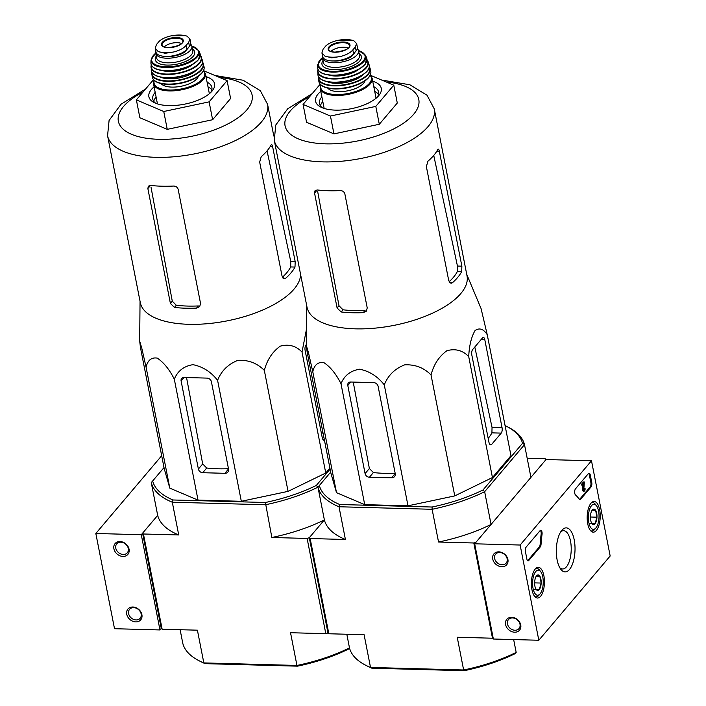 <?xml version="1.0" encoding="UTF-8"?>
<svg xmlns="http://www.w3.org/2000/svg" width="706" height="706" viewBox="0 0 706 706"><rect width="100%" height="100%" fill="white"/><g stroke="black" fill="none" stroke-linecap="round" stroke-linejoin="round"><path stroke-width="1.06" d="M95.831 533.48L114.513 628.711L159.971 629.946L161.268 628.419L142.586 533.189L157.685 515.362L141.288 534.724L95.831 533.48L161.683 455.723M113.904 548.774A8.366 6.698 -139.7 0 0 126.533 555.525A8.366 6.698 -139.7 0 0 124 542.64A8.366 6.698 -139.7 0 0 113.904 548.774M126.745 614.246A8.366 6.698 -139.7 0 0 139.373 620.998A8.366 6.698 -139.7 0 0 136.849 608.113A8.366 6.698 -139.7 0 0 126.745 614.246M141.288 534.724L159.971 629.946M128.616 613.62A6.919 5.542 -139.7 0 0 133.602 619.409A6.919 5.542 -139.7 0 0 140.167 618.262A6.919 5.542 -139.7 0 0 138.464 609.56A6.919 5.542 -139.7 0 0 129.604 609.313A6.919 5.542 -139.7 0 0 128.616 613.62M115.775 548.147A6.919 5.542 -139.7 0 0 120.752 553.936A6.919 5.542 -139.7 0 0 127.318 552.789A6.919 5.542 -139.7 0 0 125.615 544.097A6.919 5.542 -139.7 0 0 116.755 543.849A6.919 5.542 -139.7 0 0 115.775 548.147M591.487 460.771L610.169 556.001L538.819 640.254L520.137 545.032L591.487 460.771L546.029 459.535L530.93 477.362L524.505 444.63L484.651 491.694A105.468 44.69 168.9 0 1 432.116 509.291L438.541 542.023A105.468 44.69 168.9 0 0 491.067 524.434L475.976 542.261L473.805 542.985L438.541 542.023M520.137 545.032L474.679 543.797L493.362 639.018L538.819 640.254M520.746 624.969A8.366 6.698 -139.7 0 0 508.117 618.218A8.366 6.698 -139.7 0 0 510.641 631.102A8.366 6.698 -139.7 0 0 520.746 624.969M507.905 559.496A8.366 6.698 -139.7 0 0 495.277 552.745A8.366 6.698 -139.7 0 0 497.801 565.63A8.366 6.698 -139.7 0 0 507.905 559.496M474.679 543.797L546.029 459.535L545.164 458.732L527.179 458.238M590.287 475.023L591.752 482.463A3.345 1.421 -88.4 0 1 591.037 486.963L580.614 499.274A3.345 1.421 -88.4 0 1 579.935 499.645A3.345 1.421 -88.4 0 1 579.247 499.195A58.589 24.851 -88.4 0 0 575.505 494.95A3.345 1.421 -88.4 0 1 574.649 492.011A3.345 1.421 -88.4 0 1 575.487 488.834L588.407 473.576A3.345 1.421 -88.4 0 1 589.086 473.205A3.345 1.421 -88.4 0 1 590.287 475.023L589.378 474.997L590.843 482.436A3.345 1.421 -88.4 0 1 590.128 486.946L579.705 499.248A3.345 1.421 -88.4 0 1 579.485 499.46M526.138 547.106L540.099 530.621A3.345 1.421 -88.4 0 1 540.77 530.25A3.345 1.421 -88.4 0 1 542.032 534.477A58.589 24.851 -88.4 0 0 541.052 544.308A3.345 1.421 -88.4 0 1 540.222 546.965L528.768 560.502A3.345 1.421 -88.4 0 1 528.088 560.873A3.345 1.421 -88.4 0 1 526.879 559.055L525.423 551.615A3.345 1.421 -88.4 0 1 526.138 547.106M557.14 559.982A22.027 9.346 -88.4 0 1 561.826 530.33A22.027 9.346 -88.4 0 1 575.011 550.159A22.027 9.346 -88.4 0 1 560.767 569.239A22.027 9.346 -88.4 0 1 557.14 559.982M587.745 523.843A15.355 6.513 -88.4 0 1 594.064 501.463A15.355 6.513 -88.4 0 1 600.206 516.986A15.355 6.513 -88.4 0 1 593.225 532.165A15.355 6.513 -88.4 0 1 587.745 523.843M531.962 589.713A15.355 6.513 -88.4 0 1 538.272 567.333A15.355 6.513 -88.4 0 1 544.423 582.865A15.355 6.513 -88.4 0 1 537.442 598.035A15.355 6.513 -88.4 0 1 531.962 589.713M560.776 531.768A19.159 8.128 -88.4 0 1 563.6 530.683A19.159 8.128 -88.4 0 1 571.207 550.053A19.159 8.128 -88.4 0 1 562.558 568.983A19.159 8.128 -88.4 0 1 559.796 567.739M507.155 558.799A6.919 5.542 -139.7 0 0 502.169 553.01A6.919 5.542 -139.7 0 0 495.603 554.157A6.919 5.542 -139.7 0 0 497.306 562.858A6.919 5.542 -139.7 0 0 506.167 563.097A6.919 5.542 -139.7 0 0 507.155 558.799M519.995 624.272A6.919 5.542 -139.7 0 0 515.018 618.482A6.919 5.542 -139.7 0 0 508.452 619.621A6.919 5.542 -139.7 0 0 510.156 628.322A6.919 5.542 -139.7 0 0 519.016 628.569A6.919 5.542 -139.7 0 0 519.995 624.272M540.311 530.418A3.345 1.421 -88.4 0 1 541.123 534.451L542.032 534.477M527.638 560.679A3.345 1.421 -88.4 0 0 527.859 560.476L539.313 546.938A3.345 1.421 -88.4 0 0 540.143 544.282A58.589 24.851 -88.4 0 1 541.123 534.451M582.459 484.272L584.383 481.986L583.818 489.117L584.215 490.132L585.018 488.208A2.012 0.856 -88.4 0 1 584.189 491.138A2.012 0.856 -88.4 0 1 583.394 489.029L583.809 483.769L582.635 485.163L582.459 484.272L581.55 484.245L583.474 481.969L584.383 481.986M582.635 485.163L581.726 485.137L581.55 484.245M584.189 491.138L583.28 491.111A2.012 0.856 -88.4 0 1 582.485 489.002L582.803 484.951M582.485 489.002L583.394 489.029M583.862 488.473L585.018 488.208M583.853 488.649L584.63 488.667M588.627 473.364A3.345 1.421 -88.4 0 1 589.378 474.997M592.343 509.944L595.617 510.314L596.967 517.189L595.043 523.684L591.778 523.314A7.731 3.283 -88.4 0 1 590.428 516.439A7.731 3.283 -88.4 0 1 592.343 509.944A7.731 3.283 -88.4 0 1 595.617 510.314A7.731 3.283 -88.4 0 1 596.967 517.189A7.731 3.283 -88.4 0 1 595.043 523.684A7.731 3.283 -88.4 0 1 591.972 523.596A7.731 3.283 -88.4 0 1 591.778 523.314M595.882 527.973A12.558 5.33 -88.4 0 1 588.372 516.668A12.558 5.33 -88.4 0 1 596.491 505.796A12.558 5.33 -88.4 0 1 599.023 516.96A12.558 5.33 -88.4 0 1 595.89 527.973A12.558 5.33 -88.4 0 1 595.882 527.973M595.89 527.973L594.664 529.412A14.226 6.036 -88.4 0 1 594.664 529.421A14.226 6.036 -88.4 0 1 591.796 531A14.226 6.036 -88.4 0 1 590.578 530.665M591.337 502.813A14.226 6.036 -88.4 0 1 592.563 502.548A14.226 6.036 -88.4 0 1 595.352 504.278L596.491 505.796M590.41 517.004L596.967 517.189M592.131 510.217L595.617 510.314M589.042 523.525L595.043 523.684M536.56 575.822L539.834 576.184L541.175 583.059L539.26 589.563L535.986 589.183A7.731 3.283 -88.4 0 1 534.645 582.318A7.731 3.283 -88.4 0 1 536.56 575.814A7.731 3.283 -88.4 0 1 539.834 576.184A7.731 3.283 -88.4 0 1 541.175 583.059A7.731 3.283 -88.4 0 1 539.26 589.563A7.731 3.283 -88.4 0 1 536.189 589.475A7.731 3.283 -88.4 0 1 535.986 589.183M540.099 593.843A12.558 5.33 -88.4 0 1 532.589 582.538A12.558 5.33 -88.4 0 1 540.708 571.666A12.558 5.33 -88.4 0 1 543.232 582.829A12.558 5.33 -88.4 0 1 540.099 593.843L538.881 595.29A14.226 6.036 -88.4 0 1 536.004 596.87A14.226 6.036 -88.4 0 1 534.795 596.544M535.554 568.683A14.226 6.036 -88.4 0 1 536.781 568.418A14.226 6.036 -88.4 0 1 539.56 570.157L540.708 571.666M534.627 582.882L541.175 583.059M536.348 576.087L539.834 576.184M533.259 589.395L539.26 589.563M145.551 89.062L121.008 104.259L109.086 120.479L107.568 135.72L140.326 302.689A81.525 34.55 -11.1 0 0 188.74 324.301A81.525 34.55 -11.1 0 0 300.606 274.502M146.08 367.191L141.782 348.137L139.673 341.104L140.485 347.661L164.216 468.616L169.811 488.146L146.08 367.191C147.713 360.219 151.428 357.192 157.235 358.11C163.686 362.381 169.378 369.397 174.303 379.157L198.033 500.113L169.811 488.146M306.519 329.031L302.018 352.056C295.999 345.816 288.728 343.857 280.22 346.169C272.357 351.844 267.062 359.928 264.335 370.412C257.258 363.202 248.477 359.831 238.001 360.307C228.17 364.146 221.366 370.826 217.589 380.331C210.953 371.859 202.754 366.643 192.994 364.675C183.922 366.096 177.691 370.924 174.303 379.157M150.519 185.422L148.348 186.172L147.863 188.555L170.402 303.43L174.453 307.437A81.525 34.55 -11.1 0 0 185.581 308.204A81.525 34.55 -11.1 0 0 196.515 308.107L199.71 306.616L200.53 303.359L178.177 189.384C177.488 187.231 175.953 186.119 173.552 186.049A81.525 34.55 168.9 0 1 161.648 186.199A81.525 34.55 168.9 0 1 150.519 185.422L147.863 188.555M196.515 308.107L198.36 305.936A76.822 32.555 -11.1 0 1 176.297 305.257L172.29 301.197L150.996 187.108M271.06 145.057A81.525 34.55 168.9 0 1 261.202 156.697L259.676 162.089L282.038 276.064L284.315 278.799L285.665 278.252A81.525 34.55 -11.1 0 0 294.993 267.062L295.187 261.635L272.648 146.769C272.189 144.704 271.66 144.139 271.06 145.057L271.581 144.606M282.4 277.22A76.822 32.555 -11.1 0 0 290.687 266.947L290.766 261.52L267.053 150.881M203.893 70.812L227.094 80.643L230.597 98.496L212.621 119.729L167.26 129.348L139.876 117.743L136.373 99.89L153.493 79.681M227.094 80.643L209.117 101.867L163.757 111.495L167.26 129.348M163.757 111.495L136.373 99.89M209.117 101.867L212.621 119.729M211.818 89.909A30.129 12.77 -11.1 0 0 208.023 86.864M156.114 97.049A30.129 12.77 -11.1 0 0 153.74 101.302M210.653 92.565A30.129 12.77 -11.1 0 0 211.888 87.447A30.129 12.77 -11.1 0 0 207.096 82.152M155.188 92.336A30.129 12.77 -11.1 0 0 152.752 99.043A30.129 12.77 -11.1 0 0 155.832 103.323M154.102 86.82A33.482 14.191 -11.1 0 0 153.97 102.476A33.482 14.191 -11.1 0 0 168.76 105.591A33.482 14.191 -11.1 0 0 212.047 91.083A33.482 14.191 -11.1 0 0 206.011 76.636M217.589 380.331L241.32 501.286L198.033 500.113M264.335 370.412L288.066 491.367L241.32 501.286M302.018 352.056L325.757 473.011L288.066 491.367M306.378 344.519L305.972 344.987A4.015 1.703 91.6 0 0 305.116 350.397L322.227 437.588A5.021 2.127 91.6 0 0 324.036 440.315A5.021 2.127 91.6 0 0 324.442 440.226M329.914 468.096L325.757 473.011M211.412 381.778A4.015 3.212 -139.7 0 0 207.079 378.107L184.045 377.481A4.015 3.212 -139.7 0 0 181.68 378.46A4.015 3.212 -139.7 0 0 181.107 380.958L198.386 469.04A4.015 3.212 -139.7 0 0 202.728 472.711L224.852 473.311A5.021 4.015 -139.7 0 0 227.809 472.093A5.021 4.015 -139.7 0 0 228.523 468.969L211.412 381.778M228.47 468.705A79.99 33.897 -11.1 0 1 206.699 468.016L202.684 463.966L186.552 377.551M297.491 666.164L296.952 665.449A105.468 44.69 -11.1 0 0 349.479 647.861L348.429 649.105A103.791 43.984 -11.1 0 1 297.491 666.164L205.164 663.649L203.831 662.916L197.406 630.184L162.133 629.222L161.268 628.419M464.186 670.7A103.791 43.984 -11.1 0 0 515.124 653.641L516.174 652.397A105.468 44.69 -11.1 0 1 463.639 669.985L464.186 670.7L371.859 668.185A103.791 43.984 -11.1 0 1 366.996 665.934L365.32 665.052A105.468 44.69 -11.1 0 1 349.479 647.861L346.814 634.253L349.479 647.861L348.429 649.105M180.118 629.717L182.792 643.325A105.468 44.69 -11.1 0 0 198.624 660.516L200.301 661.398A103.791 43.984 -11.1 0 0 205.164 663.649M198.624 660.516A105.468 44.69 -11.1 0 0 203.831 662.916L296.952 665.449L290.528 632.717L325.801 633.679L307.119 538.449L271.845 537.487L265.385 502.487L173.058 499.98L172.299 502.222A105.468 44.69 168.9 0 1 151.261 482.63L157.685 515.362A105.468 44.69 168.9 0 0 178.724 534.954L143.45 534.001L142.586 533.189M371.859 668.185L370.526 667.452L364.102 634.72L328.828 633.759L327.963 632.955L325.801 633.679M330.117 469.137L316.314 485.437L317.956 487.166L324.381 519.898L309.281 537.725L327.963 632.955L309.281 537.725L307.119 538.449M162.133 629.222L143.45 534.001M505.072 425.603A103.791 43.984 168.9 0 1 506.996 426.556A103.791 43.984 168.9 0 1 522.528 443.297L483.01 489.973A103.791 43.984 168.9 0 1 432.072 507.023L339.745 504.516L338.995 506.758A105.468 44.69 168.9 0 1 317.956 487.166A105.468 44.69 168.9 0 1 265.421 504.755L172.299 502.222L178.724 534.954M432.072 507.023L432.116 509.291L338.995 506.758L345.419 539.49A105.468 44.69 168.9 0 1 324.381 519.898A105.468 44.69 168.9 0 1 271.845 537.487M173.058 499.98A103.791 43.984 168.9 0 1 152.655 480.98L151.261 482.63M316.314 485.437A103.791 43.984 168.9 0 1 265.385 502.487M164.013 467.575L152.655 480.98M321.495 433.855A79.99 33.897 -11.1 0 0 322.854 432.107M186.137 45.36L188.67 42.378L189.932 39.042L187.134 36.209L185.537 35.679L171.452 35.777C165.645 37.083 161.489 39.015 158.965 41.566L156.432 44.557L155.258 48.335L158.126 51.512L165.089 53.303L173.808 51.944C179.571 50.47 183.684 48.273 186.137 45.36L186.913 49.314L189.437 46.322A16.406 6.954 -11.1 0 0 190.691 42.766L189.958 39.033M155.232 48.343L155.964 52.067A16.406 6.954 -11.1 0 0 169.475 56.295A16.406 6.954 -11.1 0 0 186.913 49.314M184.301 51.556L184.451 52.306A14.597 6.186 168.9 0 1 167.048 56.418M188.14 47.858A14.597 6.186 168.9 0 1 188.131 47.964A1.677 0.706 -11.1 0 1 187.999 48.211L184.743 52.059A1.677 0.706 -11.1 0 1 184.451 52.306M155.849 51.512A18.418 7.801 -11.1 0 0 155.726 53.338A18.418 7.801 -11.1 0 0 166.66 58.219A18.418 7.801 -11.1 0 0 191.864 46.252A18.418 7.801 -11.1 0 0 190.638 44.169M209.285 93.774A26.449 11.208 -11.1 0 0 209.197 92.865L205.437 73.715L203.602 70.521M154.023 80.255L153.529 83.899L157.288 103.05A26.449 11.208 -11.1 0 0 157.544 103.923M161.092 83.599A19.415 8.225 -11.1 0 0 171.84 87.103A19.415 8.225 -11.1 0 0 198.324 76.292M181.521 43.551A10.043 4.254 -11.1 0 0 172.476 43.092A10.043 4.254 -11.1 0 0 164.277 46.94M312.246 93.598L287.695 108.795L275.772 125.015L274.263 140.256L307.022 307.225A81.525 34.55 -11.1 0 0 355.436 328.837A81.525 34.55 -11.1 0 0 467.019 275.834L434.261 108.865L427.015 95.231L409.895 84.791L381.602 80.016M312.776 371.727L308.478 352.673L306.36 345.64L307.172 352.197L330.902 473.152L336.506 492.682L312.776 371.727C314.399 364.755 318.124 361.728 323.922 362.646C330.382 366.917 336.074 373.933 340.989 383.693L364.72 504.649L336.506 492.682M466.737 274.36L481.068 308.584L487.246 334.715C483.469 328.899 479.392 327.522 475.023 330.584C471.334 337.009 469.225 345.675 468.713 356.592C462.695 350.352 455.423 348.393 446.916 350.705C439.053 356.38 433.758 364.464 431.031 374.948C423.953 367.729 415.172 364.367 404.697 364.843C394.866 368.682 388.062 375.363 384.276 384.867C377.639 376.395 369.45 371.18 359.689 369.212C350.617 370.632 344.387 375.46 340.989 383.693M317.206 189.958L315.035 190.708L314.558 193.091L337.097 307.966L341.148 311.973A81.525 34.55 -11.1 0 0 352.276 312.74A81.525 34.55 -11.1 0 0 363.211 312.643L366.396 311.152L367.226 307.895L344.863 193.921C344.184 191.767 342.639 190.655 340.239 190.585A81.525 34.55 168.9 0 1 328.334 190.735A81.525 34.55 168.9 0 1 317.206 189.958L314.558 193.091M363.211 312.643L365.055 310.464A76.822 32.555 -11.1 0 1 342.992 309.793L338.986 305.733L317.691 191.644M437.755 149.593A81.525 34.55 168.9 0 1 427.889 161.233L426.371 166.625L448.734 280.6L451.002 283.335L452.361 282.788A81.525 34.55 -11.1 0 0 461.689 271.598L461.874 266.171L439.344 151.305C438.885 149.24 438.355 148.675 437.755 149.593L438.276 149.142M449.095 281.756A76.822 32.555 -11.1 0 0 457.373 271.483L457.453 266.056L433.749 155.417M370.588 75.348L393.78 85.179L397.284 103.032L379.307 124.265L333.956 133.884L306.572 122.279L303.068 104.426L320.18 84.217M393.78 85.179L375.804 106.403L330.452 116.031L333.956 133.884M330.452 116.031L303.068 104.426M375.804 106.403L379.307 124.265M378.513 94.436A30.129 12.77 -11.1 0 0 374.709 91.401M322.801 101.585A30.129 12.77 -11.1 0 0 320.436 105.838M377.339 97.101A30.129 12.77 -11.1 0 0 378.575 91.983A30.129 12.77 -11.1 0 0 373.783 86.688M321.874 96.872A30.129 12.77 -11.1 0 0 319.439 103.579A30.129 12.77 -11.1 0 0 322.518 107.859M320.798 91.356A33.482 14.191 -11.1 0 0 320.665 107.012A33.482 14.191 -11.1 0 0 335.456 110.127A33.482 14.191 -11.1 0 0 378.743 95.619A33.482 14.191 -11.1 0 0 372.706 81.172M384.276 384.867L408.006 505.823L364.72 504.649M431.031 374.948L454.761 495.903L408.006 505.823M468.713 356.592L492.444 477.547L454.761 495.903M502.063 427.704L484.784 339.612A4.015 1.703 91.6 0 0 483.336 337.433A4.015 1.703 91.6 0 0 482.525 337.883L472.667 349.523A4.015 1.703 91.6 0 0 471.811 354.933L488.914 442.124A5.021 2.127 91.6 0 0 490.723 444.851A5.021 2.127 91.6 0 0 491.738 444.295L501.207 433.113A4.015 1.703 91.6 0 0 502.063 427.704L492.038 427.43L491.923 432.857A79.99 33.897 -11.1 0 1 488.181 438.391M487.246 334.715L510.976 455.67L492.444 477.547M378.107 386.314A4.015 3.212 -139.7 0 0 373.774 382.643L350.732 382.017A4.015 3.212 -139.7 0 0 348.367 382.987A4.015 3.212 -139.7 0 0 347.802 385.485L365.081 473.576A4.015 3.212 -139.7 0 0 369.423 477.247L391.548 477.847A5.021 4.015 -139.7 0 0 394.504 476.629A5.021 4.015 -139.7 0 0 395.21 473.505L378.107 386.314M395.166 473.241A79.99 33.897 -11.1 0 1 373.395 472.552L369.37 468.502L353.238 382.087M513.659 639.574L516.174 652.397L515.124 653.641M365.32 665.052A105.468 44.69 -11.1 0 0 370.526 667.452L463.639 669.985L457.223 637.253L492.488 638.215L473.805 542.985M506.996 426.556L508.673 427.439A105.468 44.69 168.9 0 1 524.505 444.63L522.528 443.297M493.159 637.995L492.488 638.215M328.828 633.759L310.146 538.528L309.281 537.725L324.381 519.898L317.956 487.166L319.35 485.516A103.791 43.984 168.9 0 0 339.745 504.516M345.419 539.49L310.146 538.528M483.01 489.973L484.651 491.694L491.067 524.434M330.699 472.111L319.35 485.516M474.803 346.999L492.038 427.43M352.832 49.897L355.356 46.914L356.627 43.578L353.83 40.745L352.223 40.216L338.139 40.313C332.341 41.619 328.175 43.551 325.66 46.102L323.127 49.093L321.945 52.871L324.813 56.048L331.785 57.839L340.504 56.48C346.267 55.006 350.379 52.809 352.832 49.897L353.6 53.85L356.133 50.858A16.406 6.954 -11.1 0 0 357.386 47.302L356.654 43.569M321.927 52.879L322.651 56.604A16.406 6.954 -11.1 0 0 336.171 60.831A16.406 6.954 -11.1 0 0 353.6 53.85M350.997 56.092L351.138 56.842A14.597 6.186 168.9 0 1 333.744 60.954M354.836 52.394A14.597 6.186 168.9 0 1 354.818 52.5A1.677 0.706 -11.1 0 1 354.694 52.747L351.438 56.595A1.677 0.706 -11.1 0 1 351.138 56.842M322.545 56.048A18.418 7.801 -11.1 0 0 322.413 57.874A18.418 7.801 -11.1 0 0 333.347 62.755A18.418 7.801 -11.1 0 0 358.551 50.788A18.418 7.801 -11.1 0 0 357.333 48.705M375.98 98.311A26.449 11.208 -11.1 0 0 375.892 97.402L372.133 78.251L370.297 75.057M320.718 84.791L320.224 88.435L323.983 107.586A26.449 11.208 -11.1 0 0 324.239 108.459M327.787 88.135A19.415 8.225 -11.1 0 0 338.536 91.639A19.415 8.225 -11.1 0 0 365.011 80.828M348.217 48.087A10.043 4.254 -11.1 0 0 339.171 47.629A10.043 4.254 -11.1 0 0 330.973 51.476M540.143 544.282L541.052 544.308M539.313 546.938L540.222 546.965M527.859 560.476L528.768 560.502M590.843 482.436L591.752 482.463M590.128 486.946L591.037 486.963M579.705 499.248L580.614 499.274M172.29 301.197L170.402 303.43M176.297 305.257L174.453 307.437M285.665 278.252L283.027 278.182M294.993 267.062L290.687 266.947M272.648 146.769L270.116 146.698M295.187 261.635L290.766 261.52M107.568 135.72A81.525 34.55 -11.1 0 0 155.982 157.332A81.525 34.55 -11.1 0 0 267.574 104.329L260.32 90.695L243.199 80.255L214.906 75.48M142.965 92.115A68.129 28.867 -11.1 0 0 158.832 139.303A68.129 28.867 -11.1 0 0 245.035 111.857A68.129 28.867 -11.1 0 0 219.531 77.439M206.699 468.016L202.728 472.711M228.523 468.978L224.852 473.311M184.045 377.481L181.107 380.958M202.684 463.966L198.386 469.04M324.354 439.741L323.057 439.706M188.67 42.378L189.437 46.322M153.529 83.899A26.449 11.208 -11.1 0 0 169.237 90.915A26.449 11.208 -11.1 0 0 205.437 73.715M154.296 80.502A25.778 10.925 -11.1 0 0 169.378 90.015A25.778 10.925 -11.1 0 0 196.559 83.626A25.778 10.925 -11.1 0 0 203.452 70.856M168.275 84.358A25.778 10.925 -11.1 0 0 201.881 72.85M167.896 84.067A26.449 11.208 -11.1 0 0 204.087 66.832C204.599 69.912 202.816 72.965 198.757 75.983L192.844 79.399C185.034 82.858 176.8 84.535 168.134 84.429C158.806 84.049 153.484 81.578 152.178 77.016A26.449 11.208 -11.1 0 0 167.896 84.067M151.808 72.144A26.369 11.172 -11.1 0 0 151.702 74.121A26.369 11.172 -11.1 0 0 167.401 81.34A26.369 11.172 -11.1 0 0 203.443 63.972L203.443 63.972A26.369 11.172 -11.1 0 0 202.587 62.181L204.087 66.832M151.799 72.118L152.178 77.016M151.966 72.427A26.034 11.031 -11.1 0 0 167.472 80.899A26.034 11.031 -11.1 0 0 193.982 74.968A26.034 11.031 -11.1 0 0 202.551 62.499M160.456 77.122A21.427 9.081 -11.1 0 0 169.255 78.798A21.427 9.081 -11.1 0 0 196.471 70.062M154.835 74.96A25.76 10.917 -11.1 0 0 166.995 77.801A25.76 10.917 -11.1 0 0 200.857 65.932M166.801 77.625A26.096 11.058 -11.1 0 0 192.385 72.18A26.096 11.058 -11.1 0 0 202.401 60.204C205.781 68.067 184.195 78.71 166.925 77.837C157.314 77.378 152.081 74.845 151.243 70.238A26.096 11.058 -11.1 0 0 166.801 77.625M151.243 70.238L151.313 64.934A25.707 10.899 -11.1 0 0 151.013 66.973A25.707 10.899 -11.1 0 0 166.36 74.465A25.707 10.899 -11.1 0 0 191.767 69.003A25.707 10.899 -11.1 0 0 201.378 57.089A25.707 10.899 -11.1 0 0 200.327 55.35L202.401 60.204M151.437 65.217A25.381 10.758 -11.1 0 0 166.439 74.059A25.381 10.758 -11.1 0 0 192.773 68.005A25.381 10.758 -11.1 0 0 200.319 55.624M162.071 70.521A19.75 8.366 -11.1 0 0 168.619 71.483A19.75 8.366 -11.1 0 0 192.482 64.555M153.943 67.741A24.745 10.484 -11.1 0 0 166.104 70.785A24.745 10.484 -11.1 0 0 198.951 58.916M165.91 70.591A25.072 10.625 -11.1 0 0 190.911 65.146A25.072 10.625 -11.1 0 0 199.957 53.409L198.589 59.631L192.914 64.299C184.981 68.694 176.023 70.865 166.034 70.829C156.397 70.335 151.358 67.741 150.934 63.028A25.072 10.625 -11.1 0 0 165.91 70.591M150.934 63.028L151.022 59.984A24.445 10.361 -11.1 0 0 165.61 67.547A24.445 10.361 -11.1 0 0 190.152 62.154A24.445 10.361 -11.1 0 0 198.73 50.62L191.785 45.943M155.699 53.179A23.792 10.078 -11.1 0 0 165.769 66.779A23.792 10.078 -11.1 0 0 194.282 58.624A23.792 10.078 -11.1 0 0 191.829 46.084M156.264 56.101A20.086 8.516 -11.1 0 0 167.207 65.084A20.086 8.516 -11.1 0 0 189.587 59.392A20.086 8.516 -11.1 0 0 192.403 49.014M155.726 53.338L156.626 57.954A18.418 7.801 -11.1 0 0 167.56 62.834A18.418 7.801 -11.1 0 0 192.764 50.867L191.864 46.252M184.601 51.353L184.743 52.059M158.126 51.512A19.256 8.163 -11.1 0 0 173.808 51.944M168.063 47.681A11.137 4.721 -11.1 0 0 181.186 44.037A11.137 4.721 -11.1 0 0 180.771 38.159A11.137 4.721 -11.1 0 0 163.571 41.142A11.137 4.721 -11.1 0 0 168.063 47.681M187.134 36.209A19.256 8.163 -11.1 0 0 171.452 35.777M182.836 41.169A10.555 4.474 -11.1 0 0 171.593 38.592A10.555 4.474 -11.1 0 0 162.159 45.228C162.459 46.499 164.472 47.284 168.196 47.584C185.66 45.449 182.439 40.648 182.836 41.169M338.986 305.733L337.097 307.966M342.992 309.793L341.148 311.973M452.361 282.788L449.722 282.718M461.689 271.598L457.373 271.483M439.344 151.305L436.811 151.234M461.874 266.171L457.453 266.056M274.263 140.256A81.525 34.55 -11.1 0 0 322.677 161.868A81.525 34.55 -11.1 0 0 434.261 108.865M309.652 96.651A68.129 28.867 -11.1 0 0 325.528 143.83A68.129 28.867 -11.1 0 0 411.73 116.393A68.129 28.867 -11.1 0 0 386.226 81.975M373.395 472.552L369.423 477.247M395.219 473.514L391.548 477.847M350.741 382.017L347.802 385.485M369.37 468.502L365.081 473.576M491.738 444.295L489.743 444.242M484.784 339.612L481.139 339.515M501.207 433.113L491.923 432.857M355.356 46.914L356.133 50.858M320.224 88.435A26.449 11.208 -11.1 0 0 335.932 95.451A26.449 11.208 -11.1 0 0 372.133 78.251M320.983 85.038A25.778 10.925 -11.1 0 0 336.074 94.551A25.778 10.925 -11.1 0 0 363.255 88.162A25.778 10.925 -11.1 0 0 370.138 75.392M334.962 88.894A25.778 10.925 -11.1 0 0 368.567 77.386M334.582 88.594A26.449 11.208 -11.1 0 0 370.782 71.368C371.285 74.448 369.512 77.501 365.443 80.519L359.539 83.935C351.729 87.394 343.487 89.071 334.829 88.965C325.492 88.585 320.18 86.114 318.874 81.552A26.449 11.208 -11.1 0 0 334.582 88.594M318.503 76.68A26.369 11.172 -11.1 0 0 318.397 78.657A26.369 11.172 -11.1 0 0 334.088 85.876A26.369 11.172 -11.1 0 0 370.129 68.508L370.129 68.508A26.369 11.172 -11.1 0 0 369.282 66.717M318.485 76.654L318.874 81.552M318.662 76.963A26.034 11.031 -11.1 0 0 334.167 85.435A26.034 11.031 -11.1 0 0 360.678 79.504A26.034 11.031 -11.1 0 0 369.238 67.035M327.143 81.658A21.427 9.081 -11.1 0 0 335.95 83.334A21.427 9.081 -11.1 0 0 363.158 74.598M321.53 79.496A25.76 10.917 -11.1 0 0 333.682 82.337A25.76 10.917 -11.1 0 0 367.544 70.468M333.497 82.161A26.096 11.058 -11.1 0 0 359.08 76.716A26.096 11.058 -11.1 0 0 369.088 64.74C372.468 72.603 350.891 83.246 333.62 82.373C324.001 81.914 318.777 79.381 317.929 74.774A26.096 11.058 -11.1 0 0 333.497 82.161M318.018 69.497A25.707 10.899 -11.1 0 0 317.709 71.509A25.707 10.899 -11.1 0 0 333.055 79.001A25.707 10.899 -11.1 0 0 358.463 73.539A25.707 10.899 -11.1 0 0 368.064 61.625A25.707 10.899 -11.1 0 0 367.023 59.886L369.088 64.74M318.124 69.744A25.381 10.758 -11.1 0 0 333.135 78.595A25.381 10.758 -11.1 0 0 359.469 72.541A25.381 10.758 -11.1 0 0 367.014 60.16M328.758 75.057A19.75 8.366 -11.1 0 0 335.315 76.019A19.75 8.366 -11.1 0 0 359.169 69.091M320.639 72.277A24.745 10.484 -11.1 0 0 332.8 75.321A24.745 10.484 -11.1 0 0 365.646 63.452M332.597 75.127A25.072 10.625 -11.1 0 0 357.598 69.682A25.072 10.625 -11.1 0 0 366.652 57.945L365.276 64.167L359.61 68.835C351.676 73.23 342.719 75.401 332.729 75.365C323.083 74.871 318.053 72.277 317.629 67.564A25.072 10.625 -11.1 0 0 332.597 75.127M317.629 67.564L317.709 64.52A24.445 10.361 -11.1 0 0 332.305 72.083A24.445 10.361 -11.1 0 0 356.848 66.691A24.445 10.361 -11.1 0 0 365.417 55.156L358.48 50.479M322.386 57.715A23.792 10.078 -11.1 0 0 332.464 71.315A23.792 10.078 -11.1 0 0 360.969 63.161A23.792 10.078 -11.1 0 0 358.516 50.62M322.96 60.637A20.086 8.516 -11.1 0 0 333.903 69.62A20.086 8.516 -11.1 0 0 356.283 63.928A20.086 8.516 -11.1 0 0 359.098 53.55M322.413 57.874L323.322 62.49A18.418 7.801 -11.1 0 0 334.256 67.37A18.418 7.801 -11.1 0 0 359.46 55.403L358.551 50.788M351.297 55.889L351.438 56.595M324.813 56.048A19.256 8.163 -11.1 0 0 340.504 56.48M334.759 52.218A11.137 4.721 -11.1 0 0 347.881 48.573A11.137 4.721 -11.1 0 0 347.458 42.695A11.137 4.721 -11.1 0 0 330.258 45.678A11.137 4.721 -11.1 0 0 334.759 52.218M353.83 40.745A19.256 8.163 -11.1 0 0 338.139 40.313M349.532 45.705A10.555 4.474 -11.1 0 0 338.289 43.128A10.555 4.474 -11.1 0 0 328.846 49.764C329.155 51.035 331.167 51.82 334.891 52.12C352.356 49.985 349.126 45.184 349.532 45.705M592.563 502.548L591.628 502.522M591.796 531L590.86 530.974M536.781 568.418L535.845 568.392M536.004 596.87L535.069 596.844M140.044 301.215L139.673 341.024M273.796 136.046L267.574 104.329M199.957 53.409L198.73 50.62M155.673 53.029L151.022 59.984M306.731 305.751L306.369 345.561M370.782 71.368L369.282 66.691M317.929 74.774L318 69.47M366.652 57.945L365.417 55.156M322.368 57.565L317.709 64.52"/></g></svg>
